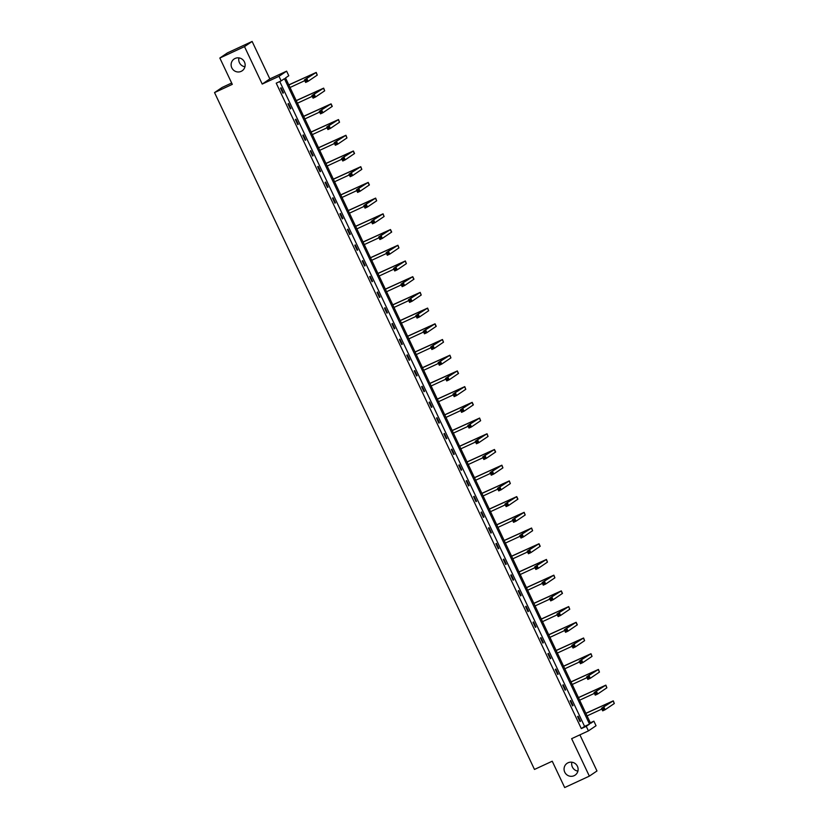 <?xml version="1.0" encoding="UTF-8"?>
<svg xmlns="http://www.w3.org/2000/svg" width="829" height="829" viewBox="0 0 829 829"><rect width="100%" height="100%" fill="white"/><g stroke="black" fill="none" stroke-linecap="round" stroke-linejoin="round"><path stroke-width="1.24" d="M568.02 762.804A7.129 6.953 55.9 0 1 575.067 775.156A7.129 6.953 55.9 0 1 565.015 772.669A7.129 6.953 55.9 0 1 568.02 762.804M235.084 58.465A7.129 6.953 55.9 0 1 242.12 70.817A7.129 6.953 55.9 0 1 232.068 68.33A7.129 6.953 55.9 0 1 235.084 58.465M588.414 730.898L571.637 738.67L589.346 776.131L564.684 787.55L552.238 761.219L534.477 769.436L214.535 92.589L232.296 84.361L219.84 58.03L227.467 52.869L252.13 41.45L244.503 46.611L262.213 84.071L278.99 76.309L286.616 71.149L288.782 75.729L285.508 77.936L590.6 723.365L593.875 721.157L596.041 725.738L588.414 730.898L586.248 726.318L589.512 724.111L284.42 78.682L281.155 80.89L278.99 76.309M219.84 58.03L244.503 46.611M589.346 776.131L596.973 770.97L579.896 734.846M577.875 771.105A7.129 6.953 55.9 0 1 571.886 762.245M244.938 66.755A7.129 6.953 55.9 0 1 238.939 57.895M262.213 84.071L269.839 78.91L252.13 41.45M269.839 78.91L286.616 71.149M590.331 722.795L593.875 721.157M231.664 83.024L222.162 87.428L214.535 92.589M570.684 700.505L570.165 700.857L572.549 705.894L573.067 705.541L570.684 700.505M555.834 669.086L555.316 669.438L557.699 674.464L558.207 674.122L555.834 669.086M540.974 637.667L540.467 638.009L542.84 643.045L543.358 642.703L540.974 637.667M526.125 606.248L525.607 606.59L527.99 611.626L528.508 611.284L526.125 606.248M511.275 574.818L510.757 575.171L513.141 580.207L513.659 579.854L511.275 574.818M496.426 543.399L495.908 543.751L498.291 548.788L498.799 548.435L496.426 543.399M481.566 511.98L481.058 512.332L483.431 517.369L483.949 517.016L481.566 511.98M466.717 480.561L466.199 480.913L468.582 485.949L469.1 485.597L466.717 480.561M451.867 449.142L451.349 449.494L453.732 454.52L454.24 454.178L451.867 449.142M437.007 417.723L436.5 418.065L438.873 423.101L439.391 422.759L437.007 417.723M422.158 386.304L421.64 386.646L424.023 391.682L424.541 391.34L422.158 386.304M407.308 354.874L406.79 355.226L409.174 360.263L409.692 359.91L407.308 354.874M392.459 323.455L391.941 323.807L394.324 328.844L394.832 328.491L392.459 323.455M377.599 292.036L377.091 292.388L379.464 297.424L379.983 297.072L377.599 292.036M362.75 260.617L362.232 260.969L364.615 266.005L365.133 265.653L362.75 260.617M347.9 229.198L347.382 229.55L349.765 234.576L350.273 234.234L347.9 229.198M333.04 197.779L332.533 198.121L334.906 203.157L335.424 202.815L333.04 197.779M318.191 166.36L317.673 166.702L320.056 171.738L320.574 171.396L318.191 166.36M303.341 134.94L302.823 135.282L305.207 140.319L305.725 139.966L303.341 134.94M288.492 103.511L287.974 103.863L290.357 108.9L290.865 108.547L288.492 103.511M281.155 80.89L276.223 83.169L581.316 728.598L584.58 726.391L279.756 81.532M281.062 87.801L280.544 88.154L282.927 93.19L283.445 92.838L281.062 87.801M295.912 119.221L295.404 119.573L297.777 124.609L298.295 124.257L295.912 119.221M310.771 150.65L310.253 150.992L312.626 156.028L313.144 155.676L310.771 150.65M325.621 182.069L325.103 182.411L327.486 187.447L327.994 187.105L325.621 182.069M340.47 213.488L339.952 213.83L342.336 218.866L342.854 218.524L340.47 213.488M355.32 244.907L354.812 245.26L357.185 250.296L357.703 249.943L355.32 244.907M370.18 276.326L369.661 276.679L372.045 281.715L372.553 281.363L370.18 276.326M385.029 307.746L384.511 308.098L386.894 313.134L387.412 312.782L385.029 307.746M399.879 339.165L399.371 339.517L401.744 344.553L402.262 344.201L399.879 339.165M414.738 370.594L414.22 370.936L416.593 375.972L417.111 375.62L414.738 370.594M429.588 402.013L429.07 402.355L431.453 407.391L431.971 407.049L429.588 402.013M444.437 433.432L443.919 433.774L446.303 438.81L446.821 438.468L444.437 433.432M459.287 464.851L458.779 465.204L461.152 470.24L461.67 469.888L459.287 464.851M474.147 496.27L473.628 496.623L476.012 501.659L476.52 501.307L474.147 496.27M488.996 527.69L488.478 528.042L490.861 533.078L491.379 532.726L488.996 527.69M503.845 559.109L503.338 559.461L505.711 564.497L506.229 564.145L503.845 559.109M518.705 590.538L518.187 590.88L520.56 595.916L521.078 595.564L518.705 590.538M533.555 621.957L533.037 622.299L535.42 627.335L535.938 626.993L533.555 621.957M548.404 653.376L547.886 653.718L550.269 658.754L550.788 658.413L548.404 653.376M563.254 684.795L562.746 685.148L565.119 690.184L565.637 689.832L563.254 684.795M578.114 716.215L577.595 716.567L579.979 721.603L580.487 721.251L578.114 716.215M581.316 728.598L586.248 726.318M584.58 726.391L589.512 724.111M282.886 93.097L283.445 92.838M290.305 108.806L290.865 108.547M297.735 124.516L298.295 124.257M305.165 140.225L305.725 139.966M312.585 155.935L313.144 155.676M320.015 171.644L320.574 171.396M327.445 187.364L327.994 187.105M334.864 203.074L335.424 202.815M342.294 218.783L342.854 218.524M349.724 234.493L350.273 234.234M357.144 250.203L357.703 249.943M364.573 265.912L365.133 265.653M372.003 281.622L372.553 281.363M379.423 297.331L379.983 297.072M386.853 313.041L387.412 312.782M394.272 328.75L394.832 328.491M401.702 344.46L402.262 344.201M409.132 360.169L409.692 359.91M416.552 375.879L417.111 375.62M423.982 391.589L424.541 391.34M431.412 407.308L431.971 407.049M438.831 423.018L439.391 422.759M446.261 438.728L446.821 438.468M453.691 454.437L454.24 454.178M461.111 470.147L461.67 469.888M468.54 485.856L469.1 485.597M475.97 501.566L476.52 501.307M483.39 517.275L483.949 517.016M490.82 532.985L491.379 532.726M498.239 548.694L498.799 548.435M505.669 564.404L506.229 564.145M513.099 580.113L513.659 579.854M520.519 595.823L521.078 595.564M527.949 611.533L528.508 611.284M535.379 627.252L535.938 626.993M542.798 642.962L543.358 642.703M550.228 658.672L550.788 658.413M557.658 674.381L558.207 674.122M565.077 690.091L565.637 689.832M572.507 705.8L573.067 705.541M579.937 721.51L580.487 721.251M306.253 80.05L305.269 80.517L305.746 81.522L306.73 81.066L306.253 80.05L306.906 78.776L308.098 81.294L305.632 82.434L304.44 79.916L316.222 72.434L288.793 84.879M288.834 84.972L313.704 73.626L304.44 79.916L305.269 80.517M290.026 87.491L304.782 80.651M306.73 81.066L308.098 81.294L317.258 75.097L316.222 72.434M305.632 82.434L305.746 81.522M313.683 95.77L312.699 96.226L313.175 97.231L314.16 96.775L313.683 95.77L314.336 94.485L315.528 97.003L313.061 98.143L311.87 95.625L323.652 88.143L296.222 100.589M296.264 100.682L321.134 89.335L311.87 95.625L312.699 96.226M297.456 103.2L312.212 96.361M314.16 96.775L315.528 97.003L324.688 90.807L323.652 88.143M313.061 98.143L313.175 97.231M321.113 111.48L320.118 111.936L320.595 112.941L321.579 112.485L321.113 111.48L321.756 110.195L322.947 112.713L320.481 113.853L319.289 111.335L331.082 103.853L303.642 116.298M303.683 116.392L328.564 105.045L319.289 111.335L320.118 111.936M304.875 118.91L319.642 112.07M321.579 112.485L322.947 112.713L332.274 106.371L331.082 103.853M320.481 113.853L320.595 112.941M328.533 127.189L327.548 127.645L328.025 128.65L329.009 128.194L328.533 127.189L329.186 125.904L330.377 128.422L327.911 129.562L326.719 127.044L338.501 119.563L311.072 132.008M311.113 132.101L335.983 120.754L326.719 127.044L327.548 127.645M312.305 134.619L327.061 127.78M329.009 128.194L330.377 128.422L339.538 122.226L338.501 119.563M327.911 129.562L328.025 128.65M335.963 142.899L334.978 143.355L335.455 144.36L336.439 143.904L335.963 142.899L336.615 141.614L337.797 144.132L335.33 145.272L334.149 142.764L345.931 135.272L318.502 147.717M318.543 147.811L343.413 136.464L334.149 142.764L334.978 143.355M319.725 150.329L334.491 143.49M336.439 143.904L337.797 144.132L346.968 137.935L345.931 135.272M335.33 145.272L335.455 144.36M343.382 158.608L342.398 159.064L342.874 160.07L343.859 159.614L343.382 158.608L344.035 157.323L345.227 159.842L342.76 160.992L341.569 158.474L353.361 150.982L325.921 163.427M325.963 163.52L350.843 152.173L341.569 158.474L342.398 159.064M327.154 166.038L341.921 159.199M343.859 159.614L345.227 159.842L354.553 153.5L353.361 150.982M342.76 160.992L342.874 160.07M350.812 174.318L349.828 174.774L350.304 175.779L351.289 175.323L350.812 174.318L351.465 173.033L352.657 175.551L350.19 176.701L348.999 174.183L360.781 166.691L333.351 179.137M333.393 179.23L358.263 167.883L348.999 174.183L349.828 174.774M334.584 181.748L349.341 174.909M351.289 175.323L352.657 175.551L361.817 169.354L360.781 166.691M350.19 176.701L350.304 175.779M358.242 190.028L357.258 190.483L357.724 191.489L358.719 191.033L358.242 190.028L358.895 188.753L360.076 191.261L357.61 192.411L356.429 189.893L368.211 182.401L340.771 194.856M340.823 194.939L365.693 183.592L356.429 189.893L357.258 190.483M342.004 197.457L356.771 190.629M358.719 191.033L360.076 191.261L369.402 184.919L368.211 182.401M357.61 192.411L357.724 191.489M365.662 205.737L364.677 206.193L365.154 207.198L366.138 206.742L365.662 205.737L366.314 204.462L367.506 206.981L365.04 208.12L363.848 205.602L375.641 198.11L348.201 210.566M348.242 210.649L373.112 199.302L363.848 205.602L364.677 206.193M349.434 213.167L364.2 206.338M366.138 206.742L367.506 206.981L376.667 200.784L375.641 198.11M365.04 208.12L365.154 207.198M373.091 221.447L372.107 221.903L372.584 222.908L373.568 222.452L373.091 221.447L373.744 220.172L374.936 222.69L372.47 223.83L371.278 221.312L383.06 213.82L355.631 226.276M355.672 226.358L380.542 215.012L371.278 221.312L372.107 221.903M356.864 228.877L371.62 222.048M373.568 222.452L374.936 222.69L384.096 216.493L383.06 213.82M372.47 223.83L372.584 222.908M380.521 237.156L379.527 237.612L380.003 238.617L380.998 238.161L380.521 237.156L381.164 235.882L382.356 238.4L379.889 239.54L378.698 237.021L390.49 229.54L363.05 241.985M363.102 242.068L387.972 230.721L378.698 237.021L379.527 237.612M364.283 244.586L379.05 237.757M380.998 238.161L382.356 238.4L391.682 232.058L390.49 229.54M379.889 239.54L380.003 238.617M387.941 252.866L386.956 253.322L387.433 254.337L388.418 253.871L387.941 252.866L388.594 251.591L389.785 254.109L387.319 255.249L386.127 252.731L397.92 245.249L370.48 257.695M370.522 257.788L395.392 246.441L386.127 252.731L386.956 253.322M371.713 260.296L386.48 253.467M388.418 253.871L389.785 254.109L398.946 247.912L397.92 245.249M387.319 255.249L387.433 254.337M395.371 268.575L394.386 269.031L394.863 270.047L395.847 269.58L395.371 268.575L396.024 267.301L397.215 269.819L394.749 270.959L393.557 268.441L405.34 260.959L377.91 273.404M377.951 273.497L402.821 262.151L393.557 268.441L394.386 269.031M379.143 276.016L393.899 269.176M395.847 269.58L397.215 269.819L406.376 263.622L405.34 260.959M394.749 270.959L394.863 270.047M402.801 284.285L401.806 284.741L402.283 285.756L403.277 285.3L402.801 284.285L403.443 283.01L404.635 285.528L402.169 286.668L400.977 284.15L412.769 276.668L385.33 289.114M385.371 289.207L410.251 277.86L400.977 284.15L401.806 284.741M386.563 291.725L401.329 284.886M403.277 285.3L404.635 285.528L413.961 279.186L412.769 276.668M402.169 286.668L402.283 285.756M410.22 299.994L409.236 300.461L409.713 301.466L410.697 301.01L410.22 299.994L410.873 298.72L412.065 301.238L409.599 302.378L408.407 299.86L420.189 292.378L392.759 304.823M392.801 304.917L417.671 293.57L408.407 299.86L409.236 300.461M393.993 307.435L408.749 300.595M410.697 301.01L412.065 301.238L421.225 295.041L420.189 292.378M409.599 302.378L409.713 301.466M417.65 315.714L416.666 316.17L417.142 317.175L418.127 316.719L417.65 315.714L418.303 314.429L419.495 316.947L417.028 318.087L415.837 315.569L427.619 308.087L400.189 320.533M400.231 320.626L425.101 309.279L415.837 315.569L416.666 316.17M401.423 323.144L416.179 316.305M418.127 316.719L419.495 316.947L428.655 310.751L427.619 308.087M417.028 318.087L417.142 317.175M425.08 331.424L424.085 331.88L424.562 332.885L425.546 332.429L425.08 331.424L425.723 330.139L426.914 332.657L424.448 333.797L423.256 331.279L435.049 323.797L407.609 336.242M407.65 336.336L432.531 324.989L423.256 331.279L424.085 331.88M408.842 338.854L423.609 332.014M425.546 332.429L426.914 332.657L436.241 326.315L435.049 323.797M424.448 333.797L424.562 332.885M432.5 347.133L431.515 347.589L431.992 348.594L432.976 348.139L432.5 347.133L433.152 345.848L434.344 348.367L431.878 349.506L430.686 346.988L442.468 339.507L415.039 351.952M415.08 352.045L439.95 340.698L430.686 346.988L431.515 347.589M416.272 354.563L431.028 347.724M432.976 348.139L434.344 348.367L443.505 342.17L442.468 339.507M431.878 349.506L431.992 348.594M439.93 362.843L438.945 363.299L439.422 364.304L440.406 363.848L439.93 362.843L440.582 361.558L441.764 364.076L439.297 365.216L438.116 362.708L449.898 355.216L422.469 367.661M422.51 367.755L447.38 356.408L438.116 362.708L438.945 363.299M423.692 370.273L438.458 363.434M440.406 363.848L441.764 364.076L450.935 357.879L449.898 355.216M439.297 365.216L439.422 364.304M447.349 378.552L446.365 379.008L446.841 380.014L447.826 379.558L447.349 378.552L448.002 377.268L449.194 379.786L446.727 380.936L445.536 378.418L457.328 370.926L429.888 383.371M429.93 383.464L454.81 372.117L445.536 378.418L446.365 379.008M431.121 385.982L445.888 379.143M447.826 379.558L449.194 379.786L458.52 373.444L457.328 370.926M446.727 380.936L446.841 380.014M454.779 394.262L453.795 394.718L454.271 395.723L455.256 395.267L454.779 394.262L455.432 392.977L456.624 395.495L454.157 396.645L452.966 394.127L464.748 386.635L437.318 399.081M437.36 399.174L462.23 387.827L452.966 394.127L453.795 394.718M438.551 401.692L453.308 394.853M455.256 395.267L456.624 395.495L465.784 389.298L464.748 386.635M454.157 396.645L454.271 395.723M462.209 409.972L461.225 410.428L461.691 411.433L462.686 410.977L462.209 409.972L462.862 408.687L464.043 411.205L461.577 412.355L460.396 409.837L472.178 402.345L444.738 414.79M444.79 414.883L469.66 403.536L460.396 409.837L461.225 410.428M445.971 417.401L460.737 410.562M462.686 410.977L464.043 411.205L473.369 404.863L472.178 402.345M461.577 412.355L461.691 411.433M469.628 425.681L468.644 426.137L469.121 427.142L470.105 426.686L469.628 425.681L470.281 424.407L471.473 426.925L469.007 428.065L467.815 425.546L479.608 418.054L452.168 430.51M452.209 430.593L477.079 419.246L467.815 425.546L468.644 426.137M453.401 433.111L468.167 426.282M470.105 426.686L471.473 426.925L480.633 420.717L479.608 418.054M469.007 428.065L469.121 427.142M477.058 441.391L476.074 441.847L476.551 442.852L477.535 442.396L477.058 441.391L477.711 440.116L478.903 442.634L476.437 443.774L475.245 441.256L487.027 433.764L459.598 446.22M459.639 446.303L484.509 434.956L475.245 441.256L476.074 441.847M460.831 448.821L475.587 441.992M477.535 442.396L478.903 442.634L488.063 436.437L487.027 433.764M476.437 443.774L476.551 442.852M484.488 457.1L483.494 457.556L483.97 458.561L484.965 458.105L484.488 457.1L485.131 455.826L486.322 458.344L483.856 459.484L482.665 456.966L494.457 449.484L467.017 461.929M467.069 462.012L491.939 450.665L482.665 456.966L483.494 457.556M468.25 464.53L483.017 457.701M484.965 458.105L486.322 458.344L495.649 452.002L494.457 449.484M483.856 459.484L483.97 458.561M491.908 472.81L490.923 473.266L491.4 474.271L492.385 473.815L491.908 472.81L492.561 471.535L493.752 474.053L491.286 475.193L490.094 472.675L501.887 465.193L474.447 477.639M474.489 477.722L499.359 466.385L490.094 472.675L490.923 473.266M475.68 480.24L490.447 473.411M492.385 473.815L493.752 474.053L502.913 467.857L501.887 465.193M491.286 475.193L491.4 474.271M499.338 488.519L498.353 488.975L498.83 489.991L499.814 489.524L499.338 488.519L499.991 487.245L501.182 489.763L498.716 490.903L497.524 488.385L509.307 480.903L481.877 493.348M481.918 493.442L506.788 482.095L497.524 488.385L498.353 488.975M483.11 495.96L497.866 489.12M499.814 489.524L501.182 489.763L510.343 483.566L509.307 480.903M498.716 490.903L498.83 489.991M506.768 504.229L505.773 504.685L506.25 505.7L507.244 505.244L506.768 504.229L507.41 502.954L508.602 505.472L506.136 506.612L504.944 504.094L516.736 496.612L489.297 509.058M489.338 509.151L514.218 497.804L504.944 504.094L505.773 504.685M490.53 511.669L505.296 504.83M507.244 505.244L508.602 505.472L517.928 499.131L516.736 496.612M506.136 506.612L506.25 505.7M514.187 519.938L513.203 520.405L513.679 521.41L514.664 520.954L514.187 519.938L514.84 518.664L516.032 521.182L513.565 522.322L512.374 519.804L524.156 512.322L496.726 524.767M496.768 524.861L521.638 513.514L512.374 519.804L513.203 520.405M497.96 527.379L512.716 520.539M514.664 520.954L516.032 521.182L525.192 514.985L524.156 512.322M513.565 522.322L513.679 521.41M521.617 535.658L520.633 536.114L521.109 537.119L522.094 536.664L521.617 535.658L522.27 534.373L523.462 536.891L520.995 538.031L519.804 535.513L531.586 528.032L504.156 540.477M504.198 540.57L529.068 529.223L519.804 535.513L520.633 536.114M505.389 543.088L520.146 536.249M522.094 536.664L523.462 536.891L532.622 530.695L531.586 528.032M520.995 538.031L521.109 537.119M529.047 551.368L528.052 551.824L528.529 552.829L529.513 552.373L529.047 551.368L529.69 550.083L530.881 552.601L528.415 553.741L527.223 551.223L539.016 543.741L511.576 556.186M511.617 556.28L536.498 544.933L527.223 551.223L528.052 551.824M512.809 558.798L527.576 551.959M529.513 552.373L530.881 552.601L540.207 546.259L539.016 543.741M528.415 553.741L528.529 552.829M536.467 567.077L535.482 567.533L535.959 568.539L536.943 568.083L536.467 567.077L537.119 565.792L538.311 568.311L535.845 569.45L534.653 566.932L546.435 559.451L519.006 571.896M519.047 571.989L543.917 560.642L534.653 566.932L535.482 567.533M520.239 574.507L534.995 567.668M536.943 568.083L538.311 568.311L547.472 562.114L546.435 559.451M535.845 569.45L535.959 568.539M543.897 582.787L542.912 583.243L543.389 584.248L544.373 583.792L543.897 582.787L544.549 581.502L545.731 584.02L543.264 585.16L542.083 582.642L553.865 575.16L526.436 587.606M526.477 587.699L551.347 576.352L542.083 582.642L542.912 583.243M527.669 590.217L542.425 583.378M544.373 583.792L545.731 584.02L554.902 577.823L553.865 575.16M543.264 585.16L543.389 584.248M551.316 598.497L550.332 598.952L550.808 599.958L551.793 599.502L551.316 598.497L551.969 597.212L553.161 599.73L550.694 600.88L549.503 598.362L561.295 590.87L533.855 603.315M533.897 603.408L558.777 592.061L549.503 598.362L550.332 598.952M535.088 605.926L549.855 599.087M551.793 599.502L553.161 599.73L562.487 593.388L561.295 590.87M550.694 600.88L550.808 599.958M558.746 614.206L557.762 614.662L558.238 615.667L559.223 615.211L558.746 614.206L559.399 612.921L560.591 615.439L558.124 616.589L556.933 614.071L568.715 606.579L541.285 619.025M541.327 619.118L566.197 607.771L556.933 614.071L557.762 614.662M542.518 621.636L557.275 614.797M559.223 615.211L560.591 615.439L569.751 609.242L568.715 606.579M558.124 616.589L558.238 615.667M566.176 629.916L565.191 630.372L565.658 631.377L566.653 630.921L566.176 629.916L566.829 628.631L568.01 631.149L565.544 632.299L564.362 629.781L576.145 622.289L548.705 634.734M548.757 634.827L573.627 623.481L564.362 629.781L565.191 630.372M549.938 637.346L564.704 630.506M566.653 630.921L568.01 631.149L577.336 624.807L576.145 622.289M565.544 632.299L565.658 631.377M573.595 645.625L572.611 646.081L573.088 647.086L574.072 646.63L573.595 645.625L574.248 644.351L575.44 646.869L572.974 648.009L571.782 645.49L583.575 637.998L556.135 650.454M556.176 650.537L581.046 639.19L571.782 645.49L572.611 646.081M557.368 653.055L572.134 646.226M574.072 646.63L575.44 646.869L584.6 640.662L583.575 637.998M572.974 648.009L573.088 647.086M581.025 661.335L580.041 661.791L580.518 662.796L581.502 662.34L581.025 661.335L581.678 660.06L582.87 662.578L580.404 663.718L579.212 661.2L590.994 653.708L563.565 666.164M563.606 666.247L588.476 654.9L579.212 661.2L580.041 661.791M564.798 668.765L579.554 661.936M581.502 662.34L582.87 662.578L592.03 656.381L590.994 653.708M580.404 663.718L580.518 662.796M588.455 677.044L587.46 677.5L587.937 678.505L588.932 678.049L588.455 677.044L589.098 675.77L590.289 678.288L587.823 679.428L586.631 676.91L598.424 669.428L570.984 681.873M571.036 681.956L595.906 670.609L586.631 676.91L587.46 677.5M572.217 684.474L586.984 677.645M588.932 678.049L590.289 678.288L599.45 672.091L598.424 669.428M587.823 679.428L587.937 678.505M595.875 692.754L594.89 693.21L595.367 694.215L596.352 693.759L595.875 692.754L596.528 691.479L597.719 693.997L595.253 695.137L594.061 692.619L605.854 685.137L578.414 697.583M578.455 697.666L603.325 686.329L594.061 692.619L594.89 693.21M579.647 700.184L594.414 693.355M596.352 693.759L597.719 693.997L606.88 687.801L605.854 685.137M595.253 695.137L595.367 694.215M603.305 708.463L602.32 708.919L602.797 709.935L603.781 709.469L603.305 708.463L603.958 707.189L605.149 709.707L602.683 710.847L601.491 708.329L613.273 700.847L585.844 713.292M585.885 713.386L610.755 702.039L601.491 708.329L602.32 708.919M587.077 715.893L601.833 709.064M603.781 709.469L605.149 709.707L614.31 703.51L613.273 700.847M602.683 710.847L602.797 709.935M309.704 75.304L310.077 76.102M316.067 72.579L317.258 75.097M317.124 91.014L317.507 91.812M323.497 88.288L324.688 90.807M324.553 106.723L324.927 107.521M330.916 103.998L332.108 106.516M331.973 122.443L332.356 123.241M338.346 119.708L339.538 122.226M339.403 138.153L339.786 138.951M345.776 135.417L346.968 137.935M346.833 153.862L347.206 154.66M353.195 151.127L354.387 153.645M354.252 169.572L354.636 170.37M360.625 166.836L361.817 169.354M361.682 185.281L362.055 186.079M368.055 182.546L369.237 185.064M369.112 200.991L369.485 201.789M375.475 198.266L376.667 200.784M376.532 216.701L376.915 217.499M382.905 213.975L384.096 216.493M383.962 232.41L384.335 233.208M390.335 229.685L391.516 232.203M391.392 248.12L391.765 248.918M397.754 245.394L398.946 247.912M398.811 263.829L399.195 264.627M405.184 261.104L406.376 263.622M406.241 279.539L406.614 280.337M412.604 276.813L413.795 279.332M413.671 295.248L414.044 296.046M420.034 292.523L421.225 295.041M421.091 310.958L421.474 311.756M427.463 308.233L428.655 310.751M428.52 326.667L428.894 327.465M434.883 323.942L436.075 326.46M435.94 342.387L436.323 343.175M442.313 339.652L443.505 342.17M443.37 358.097L443.753 358.895M449.743 355.361L450.935 357.879M450.8 373.806L451.173 374.604M457.162 371.071L458.354 373.589M458.219 389.516L458.603 390.314M464.592 386.78L465.784 389.298M465.649 405.226L466.022 406.023M472.022 402.49L473.204 405.008M473.079 420.935L473.452 421.733M479.442 418.21L480.633 420.717M480.499 436.645L480.882 437.443M486.872 433.919L488.063 436.437M487.929 452.354L488.302 453.152M494.302 449.629L495.483 452.147M495.359 468.064L495.732 468.862M501.721 465.338L502.913 467.857M502.778 483.773L503.162 484.571M509.151 481.048L510.343 483.566M510.208 499.483L510.581 500.281M516.571 496.758L517.762 499.276M517.638 515.192L518.011 515.99M524.001 512.467L525.192 514.985M525.058 530.902L525.441 531.7M531.43 528.177L532.622 530.695M532.487 546.612L532.86 547.409M538.85 543.886L540.042 546.404M539.917 562.331L540.29 563.119M546.28 559.596L547.472 562.114M547.337 578.041L547.72 578.839M553.71 575.305L554.902 577.823M554.767 593.751L555.14 594.548M561.129 591.015L562.321 593.533M562.186 609.46L562.57 610.258M568.559 606.724L569.751 609.242M569.616 625.17L569.989 625.968M575.989 622.434L577.171 624.952M577.046 640.879L577.419 641.677M583.409 638.154L584.6 640.662M584.466 656.589L584.849 657.387M590.839 653.863L592.03 656.381M591.896 672.298L592.269 673.096M598.269 669.573L599.45 672.091M599.326 688.008L599.699 688.806M605.688 685.282L606.88 687.801M606.745 703.717L607.129 704.515M613.118 700.992L614.31 703.51"/></g></svg>
